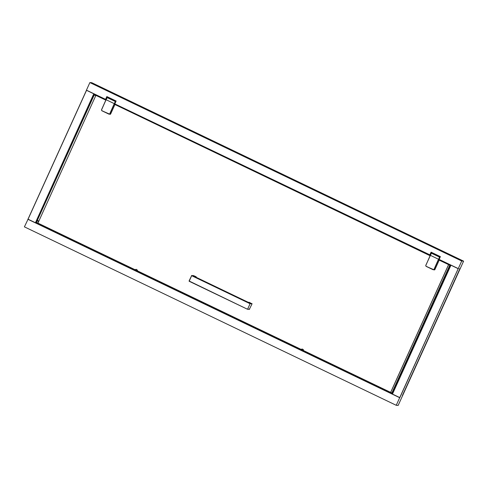 <?xml version="1.0" encoding="UTF-8"?>
<svg xmlns="http://www.w3.org/2000/svg" width="488" height="488" viewBox="0 0 488 488"><rect width="100%" height="100%" fill="white"/><g stroke="black" fill="none" stroke-linecap="round" stroke-linejoin="round"><path stroke-width="0.73" d="M431.612 252.851L431.416 252.607L430.55 253.736L430.422 254.956M106.177 99.351L106.299 98.131L107.171 97.002L107.366 97.246M115.375 101.534L107.079 97.557L106.097 99.723A212.109 49.611 115.6 0 0 101.547 109.916L101.803 110.623L109.056 114.101L109.733 113.844A212.109 49.611 -64.4 0 1 114.277 103.651L115.54 101.108L107.36 97.185L107.006 97.515L101.486 109.867L101.791 110.715L109.037 114.192L109.849 113.881L115.375 101.534L114.979 103.572M115.18 103.133L115.748 101.876M115.729 101.26L107.665 97.222M439.834 256.853L431.605 252.79L425.731 265.472L426.036 266.32L433.289 269.797L434.1 269.492L439.627 257.139L439.224 259.183M439.426 258.738L439.999 257.481M439.981 256.865L431.917 252.833M439.182 259.555L439.194 260.122L448.637 264.661L390.687 392.413L392.096 393.084L450.046 265.338L448.582 264.624L390.687 392.413L303.621 350.616M303.017 349.902L303.518 350.061L303.011 349.902L302.548 350.78L303.292 351.031M301.883 350.116C302.255 348.847 302.06 348.841 301.297 350.079L302.554 350.762M134.944 269.907L36.332 222.583L134.938 269.919M300.962 349.579L137.524 271.145L300.95 349.591M303.536 350.829L392.614 393.578L303.542 350.811M94.568 94.178L36.234 222.79L35.441 222.735L93.903 93.855M93.787 93.8L35.441 222.735M35.319 222.687L28.066 219.21L86.535 90.323M463.6 261.147L461.715 261.007L89.871 82.563L91.756 82.698L463.6 261.147L398.147 405.436L396.244 405.302L24.4 226.853L28.066 219.21M396.244 405.302L461.715 261.007M458.195 268.681L399.849 397.616M399.727 397.567L392.474 394.084L450.942 265.197M392.407 394.048L450.869 265.167L392.474 394.084M301.011 349.792L301.255 350.164M137 270.224L137.506 270.382L137 270.224L136.536 271.108L137.281 271.358M135.871 270.437C136.243 269.175 136.048 269.162 135.286 270.407L136.542 271.09M135.792 269.547L135.036 269.73L134.786 270.224L135.243 270.486M137.244 270.34L137.049 271.206L137.409 271.413M137.573 270.84L137.201 270.816M301.09 349.469L301.81 349.219M301.047 349.408L301.517 349.152M249.386 302.395L252.052 303.847L249.331 309.337M249.533 302.407L248.044 302.42L195.054 276.995L194.901 276.708L196.176 276.8L196.17 277.312M193.614 275.629L196.176 276.8M459.678 268.809L459.367 268.662M450.68 265.576L438.999 259.97L450.046 265.338M450.113 265.362L392.096 393.084M135.048 269.718L37.936 223.114L95.886 95.367L105.823 100.138L95.886 95.367M392.163 393.115L392.712 393.377M301.072 349.39L137.604 270.944M114.649 104.45L114.936 103.95L114.735 104.395L430.074 255.73L114.942 104.517L110.666 113.942A0.634 0.616 94.1 0 1 110.062 114.308L101.785 110.715L101.48 109.867L106.024 99.686L114.393 103.7M38.826 221.162L37.308 220.43L38.826 221.149M38.759 221.302L37.24 220.576M137.128 270.511L136.164 270.047M439.194 260.122L434.918 269.547A0.634 0.616 94.1 0 1 434.314 269.913L426.036 266.32L425.731 265.478L426.048 266.228L433.301 269.705L434.918 269.547M431.825 252.796L431.258 253.126L431.892 252.814L440.28 256.859M107.012 97.515L107.641 97.21L116.028 101.254M430.361 255.096L114.851 103.907M106.116 99.491L105.573 99.351L106.835 96.563L116.132 101.022L114.869 103.81M429.818 254.956L431.087 252.168L440.383 256.627L439.096 259.518L458.244 268.705M89.871 82.563L86.4 90.262L105.548 99.448L86.4 90.262M303.255 350.018L303.06 350.884L303.42 351.092M303.585 350.518L303.213 350.488M301.297 350.079L302.395 350.75M135.225 270.523L136.219 269.321L135.286 270.407L136.384 271.078M135.499 269.474L135.615 269.785M135.377 269.663L134.883 270.169M459.855 268.821L402.356 395.609M27.92 219.161L399.764 397.61M137.329 271.236L137.506 270.382M249.606 309.233L247.367 309.197L189.076 280.996L191.729 275.476L249.99 303.426L251.954 303.566M247.367 309.191L189.179 281.271L247.367 309.197L249.405 309.355M193.76 275.641L191.656 275.683L249.85 303.615L252.052 303.847M196.274 277.08L195.578 277.031M247.648 309.093L250.088 303.707L247.648 309.093M189.082 280.99L191.656 275.683L189.173 281.271M391.84 392.98L449.79 265.234M37.344 220.35L38.863 221.082L37.344 220.35M38.82 221.18L37.301 220.448M38.619 221.607L37.106 220.881M439.627 257.139L440.091 256.779M438.645 259.305L439.505 257.091L431.325 253.168L430.343 255.334A212.109 49.611 115.6 0 0 425.798 265.521L430.276 255.291L438.523 259.256A212.109 49.611 -64.4 0 0 433.978 269.449M109.733 113.844L110.666 113.942M107.549 97.191L106.024 99.686M439.115 259.421L458.269 268.607M86.425 90.164L105.573 99.351M86.474 90.262L27.999 219.167L86.461 90.286M399.69 397.702L27.846 219.252M36.447 222.333L37.96 223.065M430.087 255.694L114.753 104.365M105.841 100.089L94.391 94.593M303.347 350.915L303.518 350.061M301.242 350.201L302.231 348.999L301.31 350.244M303.292 349.933L303.2 349.463L302.279 350.707M302.45 350.628C303.213 349.39 303.408 349.408 303.036 350.677M302.231 348.999L303.261 349.609M136.439 270.95C137.201 269.712 137.396 269.73 137.018 270.999M136.262 271.029L137.25 269.937M249.466 302.389L248.233 302.298M191.516 275.604L193.687 275.616M194.925 276.714L248.252 302.31M448.576 264.63L390.632 392.376M438.986 260L439.188 259.561M430.276 255.291L431.258 253.126M458.25 268.705L439.096 259.518M36.234 222.79L94.544 94.251M94.214 94.977L95.733 95.709M136.219 269.321L137.281 270.26"/></g></svg>
